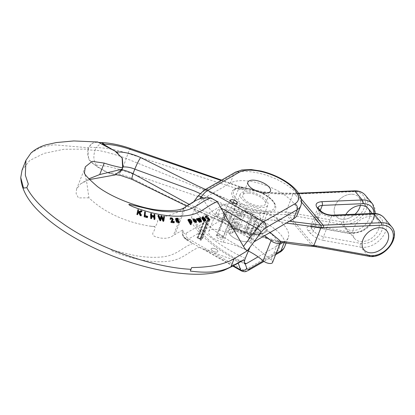 <?xml version="1.0" encoding="UTF-8"?>
<svg xmlns="http://www.w3.org/2000/svg" width="415" height="415" viewBox="0 0 415 415"><rect width="100%" height="100%" fill="white"/><g stroke="black" fill="none" stroke-linecap="round" stroke-linejoin="round"><path stroke-width="0.31" stroke-dasharray="2.08 1.56" d="M270.015 232.374L259.095 223.301A10.339 4.337 -158.5 0 1 256.667 218.674A10.339 4.337 -158.5 0 1 257.217 217.911A2.07 0.866 -158.5 0 1 256.288 217.32L252.802 214.15A2.07 0.866 21.5 0 0 251.158 213.284L243.247 233.37L235.834 231.243L243.745 211.152A2.07 0.866 21.5 0 0 242.049 211.199L239.808 213.175A2.07 0.866 -158.5 0 1 238.106 213.217L227.534 210.156A12.409 5.203 21.5 0 0 216.651 211.328A12.409 5.203 21.5 0 0 231.186 222.16A41.36 17.347 -158.5 0 1 264.35 235.632M243.247 233.37A2.07 0.866 -158.5 0 1 244.892 234.236L252.802 214.15M256.288 217.32L248.378 237.406L244.892 234.236M248.378 237.406A2.07 0.866 21.5 0 0 249.301 237.997L257.217 217.911M272.52 262.55A5.686 2.386 21.5 0 0 271.182 260.008L251.184 243.387A10.339 4.337 -158.5 0 1 248.751 238.765A10.339 4.337 -158.5 0 1 249.301 237.997M242.049 211.199L234.138 231.285L231.897 233.261A2.07 0.866 -158.5 0 1 230.19 233.303L219.623 230.242A12.409 5.203 21.5 0 0 208.74 231.414A12.409 5.203 21.5 0 0 223.275 242.246A41.36 17.347 -158.5 0 1 248.196 250.914M234.138 231.285A2.07 0.866 -158.5 0 1 235.834 231.243M217.382 234.574A3.102 1.302 21.5 0 0 217.216 234.802A3.102 1.302 21.5 0 0 219.628 237.147A3.102 1.302 21.5 0 0 222.99 237.074A3.102 1.302 21.5 0 0 220.884 234.854A3.102 1.302 21.5 0 0 217.382 234.574M251.158 213.284L243.745 211.152M225.293 214.488A3.102 1.302 -158.5 0 1 228.795 214.768A3.102 1.302 -158.5 0 1 230.901 216.988A3.102 1.302 -158.5 0 1 230.74 217.216A3.102 1.302 -158.5 0 1 227.238 216.936A3.102 1.302 -158.5 0 1 225.132 214.716A3.102 1.302 -158.5 0 1 225.293 214.488M312.972 246.38A1.8 0.996 93.7 0 1 312.479 246.105L286.101 214.488A1.8 0.996 -86.3 0 1 285.904 212.013A28.77 20.719 140.2 0 1 288.373 212.309L341.732 221.88A17.985 12.953 -39.8 0 0 364.214 207.832A17.985 12.953 -39.8 0 0 353.632 191.673L295.542 194.116A28.77 20.719 -39.8 0 1 292.964 194.09L285.904 212.013C273.807 212.542 260.62 211.463 246.339 208.787A1.8 0.482 -75.9 0 0 245.971 211.173A23.375 9.804 -158.5 0 1 266.798 230.802A23.375 9.804 -158.5 0 1 241.888 230.538A23.375 9.804 -158.5 0 1 223.488 213.746A23.375 9.804 -158.5 0 1 234.21 208.916L235.341 203.838C237.748 207.049 240.887 209.373 244.762 210.794L245.504 211.022A23.375 9.804 -158.5 0 1 245.971 211.173C260.511 213.933 273.89 215.037 286.101 214.488A26.975 19.427 -39.8 0 1 288.42 214.768L314.793 246.38A26.975 19.427 140.2 0 0 312.479 246.105C300.004 245.353 286.858 243.491 273.039 240.524L270.741 240.109L266.84 238.08L259.608 233.173L264.874 219.81L273.9 220.157L286.174 223.073M273.039 240.524L258.618 235.144A8.99 3.771 21.5 0 0 250.51 234.361A26.093 10.946 -158.5 0 1 232.701 227.29A49.452 20.745 21.5 0 0 221.558 221.454C191.279 207.858 161.554 193.556 132.375 178.538C123.784 174.632 115.733 172.749 108.216 172.889L94.911 165.082L96.228 165.165C104.43 165.518 113.02 167.235 122 170.311L234.21 208.916L244.762 210.794L245.172 208.496C241.582 207.599 238.407 205.918 235.647 203.454L233.432 201.846L126.02 158.447C119.764 155.755 100.119 149.877 95.019 150.303L96.098 147.569L89.173 147.128C90.657 143.782 93.417 142.169 97.442 142.288L102.443 143.72M238.526 214.42A14.836 6.225 21.5 0 0 231.321 216.889A14.836 6.225 21.5 0 0 242.842 228.115A14.836 6.225 21.5 0 0 258.924 227.762A14.836 6.225 21.5 0 0 253.275 219.535A14.836 6.225 21.5 0 0 238.526 214.42M252.59 213.901C249.503 212.879 246.78 213.201 244.43 214.877L239.165 228.245C239.86 230.782 241.805 232.421 245 233.168L247.356 231.342L252.621 217.974L252.59 213.901L245 233.168M250.51 234.361L251.9 235.134L254.634 233.889L260.247 219.851A4.498 1.888 -158.5 0 1 264.874 219.81L266.876 214.187A8.99 3.771 21.5 0 0 258.763 213.403C260.329 215.11 260.822 217.258 260.247 219.851A30.586 12.829 21.5 0 1 252.621 217.974M200.077 193.556L227.13 205.835A44.955 18.857 -158.5 0 1 237.256 211.142A30.586 12.829 21.5 0 0 244.43 214.877M189.069 204.315L221.864 219.198L227.13 205.835L229.811 200.492L205.451 189.437M117.279 152.445L122.378 158.551M96.228 165.165C93.562 161.119 93.162 156.165 95.019 150.303L88.099 149.862L89.173 147.128M88.099 149.862C86.553 155.755 88.82 160.828 94.911 165.082M108.216 172.889L114.042 174.585L119.712 172.744M295.542 194.116A1.8 0.908 87.6 0 1 296.263 193.276L293.877 193.255A1.8 0.996 93.7 0 0 292.964 194.09C280.867 194.619 267.68 193.54 253.399 190.869L238.443 189.126L128.002 153.425C116.75 149.81 106.116 147.859 96.098 147.569L101.582 142.558M231.352 207.982L233.432 201.846L235.341 203.838L235.647 203.459M247.501 191.642A14.836 6.225 21.5 0 0 240.295 194.106A14.836 6.225 21.5 0 0 251.817 205.332A14.836 6.225 21.5 0 0 267.898 204.979A14.836 6.225 21.5 0 0 262.249 196.757A14.836 6.225 21.5 0 0 247.501 191.642M246.339 208.787L245.172 208.496M370.906 216.5A14.836 10.686 140.2 0 0 355.852 224.287A14.836 10.686 140.2 0 0 354.581 238.537A14.836 10.686 140.2 0 0 372.815 237.235A14.836 10.686 140.2 0 0 377.365 219.525A14.836 10.686 140.2 0 0 370.906 216.5M370.056 213.575A14.836 10.686 -39.8 0 1 360.609 228.307A14.836 10.686 -39.8 0 1 345.389 227.519A14.836 10.686 -39.8 0 1 344.44 217.227A14.836 10.686 -39.8 0 1 345.762 214.597M355.09 214.202A14.836 10.686 -39.8 0 1 336 216.262A14.836 10.686 -39.8 0 1 335.05 205.97A14.836 10.686 -39.8 0 1 352.325 194.225A14.836 10.686 -39.8 0 1 358.783 197.255A14.836 10.686 -39.8 0 1 360.376 205.472M372.639 204.024A19.78 14.245 -39.8 0 1 370.32 223.835A19.78 14.245 -39.8 0 1 349.171 233.199L311.94 226.523C307.017 225.936 305.751 227.337 308.138 230.73L310.14 233.121C313.564 236.7 318.025 239.128 323.529 240.415A2.698 1.603 -79.8 0 1 323.456 236.726L331.461 216.412L371.99 214.705A17.082 12.305 -39.8 0 1 382.049 230.06A17.082 12.305 -39.8 0 1 360.687 243.403L323.456 236.726C319.389 235.616 316.074 233.712 313.512 231.015L311.515 228.624L318.751 210.244L318.056 207.448M308.138 230.73A2.698 1.94 -39.8 0 0 311.515 228.624L310.638 226.279C311.032 225.48 312.241 225.288 314.264 225.708L351.5 232.384A17.082 12.305 140.2 0 0 373.951 213.435M332.529 215.152A2.698 1.364 87.6 0 0 331.461 216.412C326.932 216.474 323.363 215.219 320.748 212.636L313.512 231.015A2.698 1.94 -39.8 0 1 310.14 233.121M311.94 226.523A2.698 1.603 -79.8 0 0 312.588 226.927L349.824 233.604A2.698 1.603 -79.8 0 0 351.5 232.384M312.614 226.932A2.698 1.603 -79.8 0 0 314.264 225.708L320.287 210.421M253.399 190.869A1.8 0.482 104.1 0 1 254.058 189.987A1.8 0.482 104.1 0 1 254.224 190.21A23.375 9.804 -158.5 0 1 275.731 208.123A23.375 9.804 -158.5 0 1 250.141 209.58A23.375 9.804 -158.5 0 1 232.421 191.066A23.375 9.804 -158.5 0 1 242.469 187.959L242.293 187.424L241.24 188.872L249.591 188.872L253.762 190.065A23.375 9.804 -158.5 0 1 254.224 190.21C268.77 192.97 282.148 194.075 294.36 193.53A26.975 19.427 140.2 0 0 296.777 193.556L298.805 193.468M221.071 180.447L242.469 187.959L253.015 189.837L252.237 190.563M289.369 221.237L281.292 219.561L273.9 220.157M233.432 201.846L238.443 189.126L241.24 188.872L241.229 189.292M301.544 202.147L294.36 193.53A1.8 0.996 93.7 0 0 293.877 193.255L274.699 192.856L265.029 192.109L253.015 189.837M352.325 194.225A14.836 10.686 -39.8 0 1 358.783 197.255A14.836 10.686 -39.8 0 1 354.234 214.96A14.836 10.686 -39.8 0 1 336 216.262A14.836 10.686 -39.8 0 1 337.271 202.012A14.836 10.686 -39.8 0 1 352.325 194.225M204.922 220.915L204.979 220.526L205.363 220.894M203.36 218.57L203.656 218.923L202.914 219.478L203.231 218.674M202.453 219.068L202.271 218.482L202.769 218.264M205.731 220.78L203.578 218.29C202.468 217.553 201.866 217.626 201.768 218.513M191.626 223.031L191.082 221.299L190.127 220.318L188.903 220.028L188.592 220.531L187.912 220.132M191.004 224.624L190.086 223.031L191.082 223.4M174.046 222.834L173.875 222.3L171.613 222.035L172.241 221.262M170.679 219.39L170.99 218.596M172.443 219.644L171.016 221.75M172.988 220.318L172.723 219.027L171.909 218.347L170.788 218.119L170.083 218.549M160.335 218.85L160.18 220.106L158.587 216.127L157.923 216.013M163.313 219.312L163.183 220.676L161.461 216.661L160.683 216.511M163.603 221.361L164.179 217.206L163.536 217.071M160.626 220.796L161.31 217.501M153.872 215.904L153.913 216.801L151.309 216.163L151.231 214.415L150.567 214.259M154.671 219.53L154.494 215.214L153.835 215.048M151.408 218.731L151.33 216.677L151.683 216.76M147.309 217.662L147.341 217.159L144.851 216.448L145.089 212.755L144.415 212.568M141.697 211.775L140.789 211.474L137.925 212.646L138.257 210.67L137.583 210.457M141.084 215.867L139.295 212.693L139.933 212.439M137.552 214.726L137.998 213.211M195.984 200.367L193.639 202.24L185.853 206.763L184.073 208.216C180.722 211.043 175.431 213.476 168.194 215.525C165.269 216.952 159.355 216.614 157.638 220.868C157.41 222.928 156.574 224.811 155.127 226.523L149.115 226.019C124.287 221.683 104.217 212.278 88.903 197.815L86.906 183.409L84.546 172.101M97.733 141.992L92.109 143.227L88.442 147.771L53.54 144.768L40.514 147.424L31.047 152.943M177.247 219.369L177.641 219.862L178.165 219.862L177.433 219.001L175.545 219.099M179.093 222.834L176.287 220.775L176.048 219.519L176.359 219.115M196.186 222.663L196.093 221.833L195.59 221.818L195.647 222.352L193.831 221.553L194.785 221.439M195.776 221.33L192.861 219.986M201.28 221.999L199.688 218.658L199.299 218.731L200.559 221.304L198.287 218.928L197.877 219.011L199.221 221.651L196.855 219.224L196.435 219.317M199.916 222.274L198.603 219.711L200.186 221.377M248.253 250.769A89.915 37.713 -158.5 0 1 194.552 209.539C197.333 203.895 200.191 200.289 203.132 198.728L230.335 183.072A37.921 15.905 -158.5 0 1 273.371 188.576A37.921 15.905 -158.5 0 1 297.228 214.846M248.699 193.079A12.139 5.089 21.5 0 0 242.801 195.097A12.139 5.089 21.5 0 0 252.232 204.279A12.139 5.089 21.5 0 0 265.393 203.993A12.139 5.089 21.5 0 0 260.765 197.26A12.139 5.089 21.5 0 0 248.699 193.079M226.948 212.589A3.595 1.51 21.5 0 0 225.2 213.186A3.595 1.51 21.5 0 0 227.996 215.909A3.595 1.51 21.5 0 0 231.892 215.821A3.595 1.51 21.5 0 0 230.522 213.829A3.595 1.51 21.5 0 0 226.948 212.589M194.552 209.539L191.559 217.133L191.035 221.62L194.158 221.511L221.361 205.856A37.921 15.905 -158.5 0 1 264.397 211.36A37.921 15.905 -158.5 0 1 288.254 237.629A37.921 15.905 -158.5 0 1 284.581 241.608L282.714 242.682M184.576 237.432L186.854 239.45L184.903 238.35L182.304 234.008L182.678 230.066L173.377 235.367C170.067 238.085 165.409 238.91 159.407 237.831C157.373 236.991 151.402 236.804 153.062 232.473C154.432 230.486 155.085 228.587 155.028 226.782L149.115 226.019M88.903 197.815L78.44 197.908L76.121 193.686L76.557 189.11L80.66 183.783L88.711 178.891M115.329 174.897L105.83 171.888L96.7 166.534L88.68 159.531L87.913 149.11L63.931 149.27L44.057 153.374L29.787 160.449L22.037 170.176M88.442 147.771L87.913 149.11M279.653 244.445L258.094 256.854M245.431 241.701A12.139 5.089 21.5 0 0 251.329 239.683A12.139 5.089 21.5 0 0 246.707 232.955A12.139 5.089 21.5 0 0 234.641 228.769A12.139 5.089 21.5 0 0 228.743 230.787A12.139 5.089 21.5 0 0 233.37 237.515A12.139 5.089 21.5 0 0 245.431 241.701A12.139 5.089 21.5 0 0 251.329 239.683A12.139 5.089 21.5 0 0 241.904 230.496A12.139 5.089 21.5 0 0 228.743 230.787A12.139 5.089 21.5 0 0 233.37 237.515A12.139 5.089 21.5 0 0 245.431 241.701A12.139 5.089 21.5 0 0 251.329 239.683A12.139 5.089 21.5 0 0 241.904 230.496A12.139 5.089 21.5 0 0 228.743 230.787A12.139 5.089 21.5 0 0 233.37 237.515A12.139 5.089 21.5 0 0 245.431 241.701M239.73 215.857A12.139 5.089 21.5 0 0 233.827 217.875A12.139 5.089 21.5 0 0 243.257 227.062A12.139 5.089 21.5 0 0 256.418 226.772A12.139 5.089 21.5 0 0 251.791 220.043A12.139 5.089 21.5 0 0 239.73 215.857M216.085 252.113A3.595 1.51 21.5 0 0 217.834 251.516A3.595 1.51 21.5 0 0 216.464 249.519A3.595 1.51 21.5 0 0 212.89 248.279A3.595 1.51 21.5 0 0 211.142 248.876A3.595 1.51 21.5 0 0 212.511 250.873A3.595 1.51 21.5 0 0 216.085 252.113A3.595 1.51 21.5 0 0 217.834 251.516A3.595 1.51 21.5 0 0 215.043 248.793A3.595 1.51 21.5 0 0 211.142 248.876A3.595 1.51 21.5 0 0 212.511 250.873A3.595 1.51 21.5 0 0 216.085 252.113M217.974 235.372A3.595 1.51 21.5 0 0 216.225 235.969A3.595 1.51 21.5 0 0 219.021 238.687A3.595 1.51 21.5 0 0 222.917 238.604A3.595 1.51 21.5 0 0 221.548 236.612A3.595 1.51 21.5 0 0 217.974 235.372M233.323 265.735L204.595 249.488L237.593 261.331L238.2 263.037M186.854 239.45L192.866 243.47C181.625 247.568 176.883 255.79 161.108 257.025C153.451 257.725 144.773 257.238 135.083 255.567L112.839 250.297C110.847 249.716 110.411 249.84 111.526 250.67L115.054 252.33C135.736 260.195 153.726 263.151 169.019 261.191C183.497 259.354 188.42 251.319 199.491 247.216L185.733 239.434A17.985 5.182 -60.5 0 1 184.903 238.35A4.498 4.176 160.4 0 1 183.088 236.213A4.498 4.176 160.4 0 1 183.575 232.587A13.488 3.885 119.5 0 0 186.351 233.054L217.771 214.97L221.361 205.856M241.919 260.952L237.593 261.331M204.595 249.488L199.491 247.216M138.569 209.876L138.257 210.67M138.242 211.837L137.925 212.646M141.1 210.68L140.789 211.474M139.611 211.883L139.295 212.693M138.128 212.48L137.811 213.294M145.4 211.956L145.089 212.755M145.167 215.634L144.851 216.448M147.662 216.345L147.341 217.159M151.548 213.616L151.231 214.415M151.631 215.359L151.309 216.163M154.23 215.992L153.913 216.801M154.811 214.415L154.494 215.214M151.651 215.867L151.33 216.677M158.904 215.323L158.587 216.127M160.501 219.296L160.18 220.106M161.777 215.857L161.461 216.661M163.5 219.867L163.183 220.676M164.501 216.397L164.179 217.206M161.466 216.303L161.15 217.112M174.196 221.491L173.875 222.3M171.935 221.226L171.613 222.035M178.533 221.984L178.528 222.559C177.381 222.814 176.769 222.279 176.691 220.956L176.998 220.744M177.781 219.504L177.641 219.862M176.603 219.966L176.287 220.775M191.045 222.144L191.097 222.731L191.414 221.921M191.362 222.02L191.128 222.611C190.106 222.985 189.385 222.373 188.981 220.785L189.365 220.422M188.664 219.302L188.348 220.106M188.908 219.722L188.592 220.531M190.402 222.227L190.086 223.031M193.878 220.287L193.561 221.096L193.349 220.391L193.763 220.075M195.335 220.121L195.019 220.925L193.561 221.096M196.409 221.029L196.093 221.833M194.147 220.744L193.831 221.553M194.308 220.235L195.019 220.925M197.172 218.42L196.855 219.224M199.537 220.847L199.221 221.651M199.091 220.386L198.863 220.967M198.609 218.119L198.287 218.928M200.876 220.495L200.559 221.304M200.009 217.849L199.688 218.658M199.314 219.675L199.091 220.241M198.925 218.902L198.603 219.711M203.334 219.94L203.656 219.13L203.345 219.924L203.993 219.338M204.559 219.986L204.569 220.567L204.886 219.758M204.471 219.997L204.522 220.09C204.398 221.039 204.004 220.982 203.345 219.924M205.295 219.717L204.979 220.526M203.973 218.114L203.656 218.923M203.895 217.486L203.578 218.29M205.939 216.765L197.55 238.054C199.05 239.19 199.89 239.429 200.066 238.77C198.64 237.66 197.805 237.422 197.55 238.054L205.928 216.448M208.18 218.492L200.066 238.77L208.169 218.191M207.868 219.649L199.89 239.901L201.41 239.735L200.502 238.9L200.564 239.227L196.949 237.65L198.173 237.468L197.789 237.24L198.09 237.1L201.949 239.912L200.855 240.269L199.89 239.901M208.242 219.592L200.279 239.803M208.558 218.446L200.502 238.9M206.582 216.111L198.173 237.468M206.26 215.738L197.789 237.24M206.551 215.618L198.09 237.1M223.275 242.246L231.186 222.16M219.623 230.242L227.534 210.156M271.182 260.008L279.098 239.922M251.184 243.387L259.095 223.301M231.897 233.261L239.808 213.175M230.19 233.303L238.106 213.217M258.618 235.144L259.608 233.173A4.498 1.888 -158.5 0 0 254.981 233.214A30.586 12.829 21.5 0 1 247.356 231.342M234.491 210.535L245.146 212.522A22.057 9.249 -158.5 0 1 264.692 231.829A22.057 9.249 -158.5 0 1 231.886 225.708A22.057 9.249 -158.5 0 1 234.491 210.535L234.21 208.916M258.763 213.403A26.093 10.946 -158.5 0 1 240.954 206.333A4.498 1.525 121.1 0 0 237.256 211.142L231.99 224.505A30.586 12.829 21.5 0 0 239.165 228.245M232.701 227.29A4.498 1.525 -58.9 0 1 231.871 227.342A4.498 1.525 -58.9 0 1 231.99 224.505A44.955 18.857 -158.5 0 0 221.864 219.198C221.034 221.392 220.936 222.144 221.558 221.454L221.195 221.75L186.537 206.011M122 170.311L128.002 153.425C129.838 148.866 130.59 147.512 130.253 149.353M131.591 179.181L132.375 178.538M245.146 212.522L245.888 208.678M266.84 238.08L280.25 241.224M320.582 210.773A2.698 1.94 140.2 0 1 320.748 212.636L318.751 210.244A2.698 1.94 140.2 0 0 318.585 208.377M323.529 240.415L360.76 247.091L368.152 255.951L314.793 246.38A1.8 1.069 -79.8 0 0 315.229 246.65M360.687 243.403A2.698 1.603 -79.8 0 0 360.76 247.091A19.78 14.245 140.2 0 0 381.909 237.722A19.78 14.245 140.2 0 0 384.228 217.917M391.62 226.777A19.78 14.245 -39.8 0 1 389.301 246.583A19.78 14.245 -39.8 0 1 368.152 255.951A1.8 1.069 -79.8 0 0 368.587 256.221M288.373 212.309A1.8 1.069 -79.8 0 0 288.42 214.768L341.778 224.339A19.78 14.245 140.2 0 0 362.928 214.97A19.78 14.245 140.2 0 0 365.247 195.164M341.732 221.88A1.8 1.069 -79.8 0 0 341.778 224.339L349.171 233.199A2.698 1.603 -79.8 0 0 349.824 233.604L362.321 231.363L367.104 228.177L370.86 224.308L373.36 220.391L375.393 213.507M353.632 191.673A1.8 0.908 87.6 0 1 354.353 190.833M371.99 214.705A2.698 1.364 87.6 0 1 373.08 213.45M240.954 206.333A49.452 20.745 21.5 0 0 229.811 200.492M281.292 219.561L266.876 214.187M275.731 208.123C275.97 206.182 275.373 204.201 273.936 202.178C271.555 198.406 264.422 192.97 254.079 189.593L243.066 187.544L254.12 189.738A22.057 9.249 -158.5 0 1 273.667 209.051A22.057 9.249 -158.5 0 1 240.861 202.925A22.057 9.249 -158.5 0 1 243.465 187.751L242.469 187.959M238.443 189.126C239.393 186.771 239.782 186.07 239.611 187.02L239.652 186.558L221.626 180.126M254.12 189.738L253.762 190.065L254.12 189.738M298.613 193.177L296.263 193.276A1.8 0.908 87.6 0 1 296.777 193.556L301.186 198.842M252.948 190.75L253.612 189.873M193.639 202.24L197.628 196.907A13.488 3.885 -60.5 0 1 202.504 192.041L233.925 173.963L230.335 183.072M235.43 172.184A4.498 3.87 -119.9 0 0 233.925 173.963A37.921 15.905 -158.5 0 1 276.961 179.462A37.921 15.905 -158.5 0 1 300.818 205.736M182.678 230.066L183.575 232.587M185.853 206.763L174.933 234.48M184.073 208.216L173.377 235.367M204.009 190.267A4.498 3.87 -119.9 0 0 202.504 192.041M197.779 196.337A4.498 1.753 -143.2 0 0 197.628 196.907M245.26 258.363A89.915 37.713 -158.5 0 1 191.559 217.133M203.132 198.728A80.92 33.942 21.5 0 0 255.282 240.85M276.063 253.56L263.271 260.921M284.062 242.92L284.581 241.608M220.023 220.884L188.602 238.967L244.326 270.481L275.747 252.398A33.428 14.022 21.5 0 0 262.628 228.157A33.428 14.022 21.5 0 0 220.023 220.884A4.498 3.87 60.1 0 1 217.771 214.97A37.921 15.905 -158.5 0 1 260.807 220.474A37.921 15.905 -158.5 0 1 284.664 246.743M186.351 233.054A4.498 3.87 60.1 0 0 188.602 238.967A17.985 5.182 -60.5 0 1 185.733 239.434L183.088 236.213L182.304 234.008M241.457 270.948A17.985 5.182 119.5 0 0 244.326 270.481A4.498 3.87 -119.9 0 0 248.066 270.58M275.747 252.398A4.498 3.87 -119.9 0 0 279.487 252.496M194.158 221.511A80.92 33.942 21.5 0 0 244.248 262.679M178.849 221.75L178.528 222.559M177.755 218.191L177.433 219.001M189.297 219.976L188.981 220.785M193.67 219.582L193.349 220.391M195.963 221.548L195.647 222.352M208.714 220.313L200.855 240.269M208.74 231.414L216.651 211.328M248.751 238.765L256.667 218.674M222.99 237.074L230.901 216.988M217.216 234.802L225.132 214.716M270.736 240.109L258.545 235.559C255.277 234.703 253.648 234.434 253.658 234.745L254.634 233.889M221.195 221.75L231.871 227.342C238.132 231.062 244.809 233.661 251.895 235.134M114.042 174.58L116.179 174.71M266.798 230.802C266.648 231.829 262.347 234.88 255.837 234.314C251.449 234.081 246.79 233.017 241.872 231.124C229.931 226.201 223.799 220.407 223.488 213.746M258.924 227.762L267.898 204.979M231.321 216.889L240.295 194.106M271.55 240.363L280.488 242.272M354.581 238.537L345.389 227.519M377.365 219.525L372.317 213.481M358.783 197.255L368.172 208.512L358.783 197.255M318.03 207.505L310.638 226.284M312.588 226.927L310.15 226.87L310.643 226.279M97.442 142.288L99.75 142.433M249.591 188.872L239.652 186.558M243.066 187.544C237.188 186.978 232.416 190.075 232.421 191.066M252.896 189.681L249.617 188.877M247.89 182.185L242.801 195.097M270.476 191.082L265.393 203.993M216.225 235.969L225.2 213.186M222.917 238.604L231.892 215.821M85.314 166.877L76.557 189.11M193.395 202.193L193.924 201.483M286.039 243.257L288.254 237.629M251.329 239.683L256.418 226.772M228.743 230.787L233.827 217.875M80.655 183.783L89.375 179.607M199.537 247.241L232.774 266.036M275.596 254.737L263.956 261.434M191.035 221.62C201.249 237.831 219.193 251.921 244.866 263.899M170.653 218.855L170.97 218.046M172.391 220.038L172.707 219.229M171.628 221.994L171.95 221.185M176.085 219.4L176.401 218.596M176.318 220.671L176.634 219.862M178.549 222.518L178.865 221.709M188.638 220.277L188.955 219.468M189.012 220.64L189.333 219.831M193.374 220.298L193.691 219.488M202.271 218.482L202.587 217.673M209.29 219.722L201.41 239.735M208.574 218.892L200.564 239.227M205.43 216.116L196.949 237.65M209.772 220.054L201.949 239.912"/><path stroke-width="0.62" d="M248.196 250.914A41.36 17.347 -158.5 0 1 263.12 260.791A5.686 2.386 21.5 0 0 268.645 263.354A5.686 2.386 21.5 0 0 272.52 262.55L280.431 242.464A5.686 2.386 21.5 0 0 279.098 239.922L270.015 232.374M264.35 235.632A41.36 17.347 -158.5 0 1 271.031 240.705A5.686 2.386 21.5 0 0 276.556 243.268A5.686 2.386 21.5 0 0 280.431 242.464M119.712 172.744L121.911 169.714L122.985 166.97C126.855 166.731 130.792 167.463 134.802 169.17L194.448 190.999L200.077 193.556M121.906 169.714C125.704 170.591 129.418 171.903 133.039 173.646L189.069 204.315M205.451 189.437L197.13 185.661L140.633 157.576C132.141 153.706 124.09 151.823 116.47 151.931L117.279 152.445M122.378 158.551L122.99 166.97M116.47 151.931L103.169 144.119L104.481 144.207C112.341 144.498 120.931 146.21 130.253 149.353L221.071 180.447M102.443 143.72L103.169 144.119M380.296 227.757A14.836 10.686 -39.8 0 1 386.754 230.782A14.836 10.686 -39.8 0 1 382.205 248.492A14.836 10.686 -39.8 0 1 363.971 249.794A14.836 10.686 -39.8 0 1 365.242 235.544A14.836 10.686 -39.8 0 1 380.296 227.757A14.836 10.686 -39.8 0 1 386.754 230.782A14.836 10.686 -39.8 0 1 382.205 248.492A14.836 10.686 -39.8 0 1 363.971 249.794A14.836 10.686 -39.8 0 1 365.242 235.544A14.836 10.686 -39.8 0 1 380.296 227.757M345.762 214.597A14.836 10.686 -39.8 0 1 368.172 208.512A14.836 10.686 -39.8 0 1 370.056 213.575M360.376 205.472A14.836 10.686 -39.8 0 1 355.09 214.202M318.056 207.448C318.621 206.281 320.027 205.596 322.268 205.394L362.803 203.687A17.082 12.305 140.2 0 1 373.951 213.435M286.174 223.073L320.935 227.622A1.8 0.996 -86.3 0 0 320.733 225.143L289.369 221.237M373.08 213.45C377.733 213.284 381.452 214.773 384.228 217.917A19.78 14.245 140.2 0 0 373.848 213.865A2.698 1.364 87.6 0 0 373.08 213.45L332.545 215.152A2.698 1.364 87.6 0 1 333.312 215.567L373.848 213.865L381.24 222.725A19.78 14.245 -39.8 0 1 391.62 226.777C401.601 237.515 383.527 259.774 368.587 256.221A1.8 1.069 -79.8 0 0 369.703 255.412A17.985 12.953 140.2 0 0 392.191 241.364A17.985 12.953 140.2 0 0 381.603 225.205L323.513 227.648A28.77 20.719 140.2 0 1 320.935 227.622L313.875 245.54A1.8 0.996 93.7 0 1 312.972 246.38L315.229 246.65A1.8 1.069 -79.8 0 0 316.349 245.841L369.703 255.412M298.805 193.468L354.867 191.113A1.8 0.908 87.6 0 0 354.353 190.833C358.944 190.677 362.575 192.124 365.247 195.164A19.78 14.245 140.2 0 0 354.867 191.113L362.259 199.973L321.724 201.674A2.698 1.364 87.6 0 1 322.268 205.394L320.287 210.421M205.679 220.085L205.295 219.717C204.45 220.77 203.76 220.422 203.231 218.674L202.914 219.478C203.443 221.226 204.128 221.579 204.979 220.526L205.731 220.78L206.053 219.971L205.363 220.894M203.231 218.674L203.973 218.114L203.402 217.548L202.655 217.585L202.774 218.259L203.36 218.57M202.048 219.104L202.453 219.068L202.774 218.259L202.364 218.3L202.048 219.104L201.763 218.259L202.089 217.709C202.183 216.817 202.785 216.744 203.895 217.486L206.053 219.971M190.526 224.655L191.004 224.624L191.325 223.815L190.848 223.846L190.526 224.655L187.912 220.132L188.228 219.328L188.908 219.722L189.147 219.25L190.195 219.364L191.626 220.853L191.829 222.404L191.17 222.585L190.402 222.227L191.325 223.815M191.082 223.4L191.943 222.222M171.338 220.941L170.996 222.487L174.046 222.834L174.362 222.025L171.312 221.677L171.411 220.785L172.728 219.167L172.692 218.565L171.976 217.875L171.172 217.834L170.996 218.581L170.394 218.456L170.404 217.74L173.309 219.514L171.935 221.226L174.196 221.491L174.362 222.025M170.99 218.596L172.443 219.644M170.404 217.74L170.077 219.265L170.679 219.39L170.996 218.581M172.241 221.262L173.309 219.514M158.24 215.209L157.923 216.013L159.967 220.676L160.626 220.796L160.947 219.981L160.289 219.862L158.24 215.209L158.904 215.323L160.501 219.296L160.999 215.707L161.777 215.857L163.5 219.867L163.858 216.267L164.501 216.397L163.925 220.552L163.303 220.427L161.466 216.303L160.947 219.981M160.999 215.707L160.335 218.85M163.858 216.267L163.313 219.312M161.15 217.112L162.981 221.237L163.603 221.361L163.925 220.552M150.884 213.455L150.567 214.259L150.738 218.57L151.408 218.731L151.724 217.917L151.06 217.761L150.884 213.455L151.548 213.616L151.631 215.359L154.23 215.992L154.147 214.249L154.811 214.415L154.987 218.715L154.328 218.549L154.25 216.506L151.651 215.867L151.724 217.917M154.147 214.249L153.872 215.904M151.33 216.677L153.934 217.315L154.007 219.364L154.671 219.53L154.987 218.715M144.731 211.769L144.14 216.765L147.309 217.662L147.626 216.848L144.462 215.95L144.731 211.769L145.4 211.956L145.167 215.634L147.662 216.345L147.626 216.848M137.894 209.663L136.877 214.519L137.552 214.726L137.873 213.912L137.199 213.704L137.894 209.663L138.569 209.876L138.242 211.837L141.1 210.68L142.008 210.976L139.611 211.883L141.406 215.053L140.519 214.763L139.077 212.091L138.128 212.48L137.873 213.912M139.933 212.439L141.697 211.775L142.008 210.976M137.811 213.294L138.76 212.9L140.197 215.577L141.084 215.867L141.406 215.053M199.797 198.795L203.2 197.955L201.249 196.855L199.797 198.795L195.984 200.367L186.605 205.965C183.622 208.418 185.251 207.147 183.295 208.283C179.55 210.317 172.215 211.002 161.3 210.327C142.542 209.124 113.964 198.884 97.546 186.631C87.42 177.838 83.088 172.993 84.546 172.101L85.334 166.82L92.114 161.357L104.212 163.1C110.125 165.051 116.262 166.628 122.622 167.836L122.166 158.063L115.022 151.107L97.733 141.992L73.735 140.95L56.284 142.563L45.92 144.861C40.156 146.583 35.202 149.275 31.047 152.943L25.932 160.299L25.331 175.182L28.298 184.047L26.83 187.653C31.939 197.587 41.811 208.071 56.456 219.12M56.471 219.099L65.01 225.112C101.525 250.012 155.677 267.706 190.983 269.309L191.673 267.556C210.146 267.374 224.292 264.433 234.112 258.737L247.226 250.868C246.308 250.385 245.058 248.901 243.465 246.417L256.973 228.364L220.941 207.993L243.465 246.417M220.941 207.993L217.439 201.649L210.815 197.903C199.574 202.006 194.832 210.229 179.057 211.458C171.4 212.158 162.722 211.676 153.026 210.006L130.787 204.735C128.795 204.154 128.354 204.279 129.475 205.103L133.002 206.763C153.685 214.628 171.675 217.585 186.968 215.629C201.446 213.787 206.369 205.752 217.439 201.649M210.815 197.903L203.2 197.955M176.359 219.115L177.324 219.442M175.856 218.285L175.54 219.094L176.396 222.056L179.093 222.834L179.41 222.025L176.712 221.247L175.861 218.29L177.755 218.191L178.481 219.053L178.222 219.701M192.861 219.986L196.186 222.663L196.508 221.854L195.947 222.207L194.993 222.015L193.177 219.805L193.525 218.861L195.216 219.436L196.093 220.521L195.776 221.33L194.785 221.439M196.757 218.508L196.435 219.317L199.496 222.362L199.916 222.274L200.232 221.47L199.812 221.558L196.757 218.508L197.172 218.42L199.537 220.847L198.194 218.202L198.609 218.119L200.876 220.495L199.62 217.922L200.009 217.849L201.597 221.195L201.182 221.273L198.925 218.902L200.232 221.47M198.194 218.202L198.007 219.276M199.62 217.922L199.418 218.97M200.186 221.377L200.865 222.082L201.28 221.999L201.597 221.195M294.894 203.796A33.428 14.022 21.5 0 0 281.769 179.555A33.428 14.022 21.5 0 0 239.165 172.282L207.744 190.366L263.473 221.88L294.894 203.796A4.498 3.87 60.1 0 1 297.145 209.715A37.921 15.905 -158.5 0 0 300.818 205.736L297.228 214.846A37.921 15.905 -158.5 0 1 293.555 218.824L253.954 241.878L249.991 247.179L245.26 258.363L244.357 261.481L243.735 259.733L241.919 260.952C236.654 264.179 230.626 267.307 223.835 270.336C214.534 273.573 203.08 274.813 189.479 274.05C171.068 272.935 151.501 269.07 130.767 262.456C112.123 256.475 94.547 248.891 78.036 239.704C63.013 231.352 50.402 222.321 40.203 212.61C27.971 200.974 21.487 189.297 20.75 177.579L23.52 188.083L26.83 187.653M190.983 269.309L190.293 271.057C207.765 273.418 221.314 271.991 230.942 266.772L243.735 259.733M253.788 180.167A12.139 5.089 21.5 0 0 247.89 182.185A12.139 5.089 21.5 0 0 252.512 188.913A12.139 5.089 21.5 0 0 264.578 193.1A12.139 5.089 21.5 0 0 270.476 191.082A12.139 5.089 21.5 0 0 265.849 184.353A12.139 5.089 21.5 0 0 253.788 180.167M232.032 199.677A3.595 1.51 21.5 0 0 230.289 200.274A3.595 1.51 21.5 0 0 231.658 202.271A3.595 1.51 21.5 0 0 235.232 203.511A3.595 1.51 21.5 0 0 236.981 202.909A3.595 1.51 21.5 0 0 235.606 200.917A3.595 1.51 21.5 0 0 232.032 199.677M88.711 178.891L99.704 174.554L122.093 169.175L115.329 174.897L89.375 179.607M122.622 167.836L122.093 169.175M25.932 160.299L22.037 170.176L20.75 177.579M282.714 242.682L279.653 244.445M258.094 256.854L246.308 263.634L244.866 263.899M263.271 260.921L249.571 268.806A13.488 3.885 -60.5 0 1 246.795 268.339L245.244 263.982C244.357 263.924 244.062 263.089 244.357 261.481M137.199 213.704L136.877 214.519M140.519 214.763L140.197 215.577M139.077 212.091L138.76 212.9M144.462 215.95L144.14 216.765M151.06 217.761L150.738 218.57M154.328 218.549L154.007 219.364M154.25 216.506L153.934 217.315M160.289 219.862L159.967 220.676M163.303 220.427L162.981 221.237M171.312 221.677L170.996 222.487M171.255 221.299L170.939 222.108M170.394 218.456L170.077 219.265M176.951 220.292L177.008 220.147C177.086 221.47 177.698 222.004 178.849 221.75C178.782 220.422 178.165 219.888 177.008 220.147L176.977 220.22M178.481 219.053L177.957 219.053L177.781 219.504M177.957 219.053L177.563 218.56L177.247 219.369M177.563 218.56L176.437 218.513L176.603 219.966L179.415 222.025M176.998 220.744L177.931 221.045L178.533 221.984M189.297 219.976C189.697 221.558 190.412 222.17 191.445 221.802C191.014 220.199 190.298 219.592 189.297 219.976L189.333 219.831M190.848 223.846L188.228 219.328M189.365 220.422L190.189 220.842L191.045 222.144M193.67 219.582L193.878 220.287L195.335 220.121C194.604 219.239 194.049 219.063 193.67 219.582L193.696 219.488M196.093 220.521L194.147 220.744L195.963 221.548L195.911 221.008L195.615 221.755M195.911 221.008L196.409 221.029L196.508 221.854M193.763 220.075L194.308 220.235M199.812 221.558L199.496 222.362M201.182 221.273L200.865 222.082M204.31 218.534L203.661 219.115C204.325 220.178 204.714 220.23 204.839 219.281L204.31 218.534L203.993 219.338L204.522 220.09M204.886 219.758L204.839 219.281L204.559 219.986M205.295 219.717L204.922 220.915M202.364 218.3L202.089 217.709L201.768 218.513M264.578 193.1A12.139 5.089 21.5 0 0 270.476 191.082A12.139 5.089 21.5 0 0 261.045 181.895A12.139 5.089 21.5 0 0 247.89 182.185A12.139 5.089 21.5 0 0 252.512 188.913A12.139 5.089 21.5 0 0 264.578 193.1A12.139 5.089 21.5 0 0 270.476 191.082A12.139 5.089 21.5 0 0 261.045 181.895A12.139 5.089 21.5 0 0 247.89 182.185A12.139 5.089 21.5 0 0 252.512 188.913A12.139 5.089 21.5 0 0 264.578 193.1M235.232 203.511A3.595 1.51 21.5 0 0 236.981 202.909A3.595 1.51 21.5 0 0 234.185 200.191A3.595 1.51 21.5 0 0 230.289 200.274A3.595 1.51 21.5 0 0 231.658 202.271A3.595 1.51 21.5 0 0 235.232 203.511M205.939 216.765C206.878 218.352 207.625 218.829 208.169 218.191C207.23 216.604 206.488 216.127 205.939 216.765L205.928 216.448M208.18 218.492L208.169 218.191M208.714 220.313L207.868 219.649L209.015 219.924L209.17 219.213L208.558 218.446L208.501 219.001L207.899 219.089L206.431 218.083L205.498 216.744L205.622 215.914L206.582 216.111L206.26 215.738L206.551 215.618L209.565 219.198L209.746 220.106L208.714 220.313M263.12 260.791L271.031 240.705M116.179 174.71L120.713 175.462L131.591 179.181L133.039 173.646L134.802 169.17C136.924 163.987 138.869 160.123 140.633 157.576M280.25 241.224L313.875 245.54A28.77 20.719 -39.8 0 1 316.349 245.841M362.803 203.687A2.698 1.364 87.6 0 0 362.259 199.973A19.78 14.245 -39.8 0 1 372.639 204.024L375.393 213.507M301.186 198.842L323.15 225.169L381.24 222.725A1.8 0.908 87.6 0 1 381.603 225.205M323.513 227.648A1.8 0.908 87.6 0 0 323.15 225.169A26.975 19.427 -39.8 0 1 320.733 225.143L301.544 202.147M104.481 144.207L101.582 142.558L99.75 142.433M130.253 149.353L130.336 148.456C120.443 145.011 110.857 143.045 101.582 142.553M321.724 201.674C316.344 202.261 314.824 204.31 317.164 207.816L319.161 210.213C322.637 213.673 327.352 215.458 333.312 215.567M332.545 215.152C327.347 214.97 323.358 213.507 320.577 210.768A2.698 1.94 140.2 0 0 319.161 210.213M320.577 210.768L318.58 208.372A2.698 1.94 140.2 0 0 317.164 207.816M265.725 227.794A13.488 3.885 119.5 0 0 260.848 232.659A4.498 1.753 36.8 0 0 256.973 228.364A17.985 5.182 -60.5 0 1 263.473 221.88A4.498 3.87 60.1 0 1 265.725 227.794L297.145 209.715L293.555 218.824M260.848 232.659L253.954 241.878M249.991 247.179L247.226 250.868M234.112 258.737L230.942 266.772M104.212 163.1L99.704 174.554M204.009 190.267A4.498 3.87 -119.9 0 1 207.744 190.366A17.985 5.182 119.5 0 0 201.249 196.855A4.498 1.753 -143.2 0 0 197.779 196.337L204.009 190.267L235.43 172.184A4.498 3.87 -119.9 0 1 239.165 172.282M284.062 242.92L280.991 250.722A4.498 3.87 -119.9 0 1 279.487 252.496C281.889 251.153 283.616 249.233 284.664 246.743A37.921 15.905 -158.5 0 1 280.991 250.722L276.063 253.56M238.2 263.037L240.627 269.864L233.323 265.735M246.795 268.339A4.498 4.176 -19.6 0 1 240.627 269.864A17.985 5.182 119.5 0 0 241.457 270.948C245.431 272.313 245.312 271.669 248.066 270.58A4.498 3.87 -119.9 0 0 249.571 268.806M244.248 262.679A80.92 33.942 21.5 0 0 246.308 263.634M204.465 218.726L204.149 219.535M131.591 179.181L186.537 206.011M280.488 242.272L301.492 245.358L312.962 246.38M384.228 217.917L391.62 226.777M365.247 195.164L372.639 204.024M315.229 246.65L368.587 256.221M221.626 180.126L130.336 148.456M354.353 190.833L298.613 193.177M318.58 208.372L318.04 207.495M368.172 208.512L372.317 213.481M300.818 205.736C302.281 201.275 301.077 198.412 300.859 197.685L297.846 192.083C294.448 187.59 289.504 183.482 283.025 179.747C276.011 175.742 268.583 172.832 260.729 171.006L251.194 169.559L241.826 169.963L235.43 172.184M193.924 201.483L197.779 196.337M284.664 246.743L286.039 243.257M232.774 266.036L241.457 270.948M279.487 252.496L275.596 254.737M263.956 261.434L248.066 270.58M192.856 219.986L193.177 219.177"/></g></svg>
